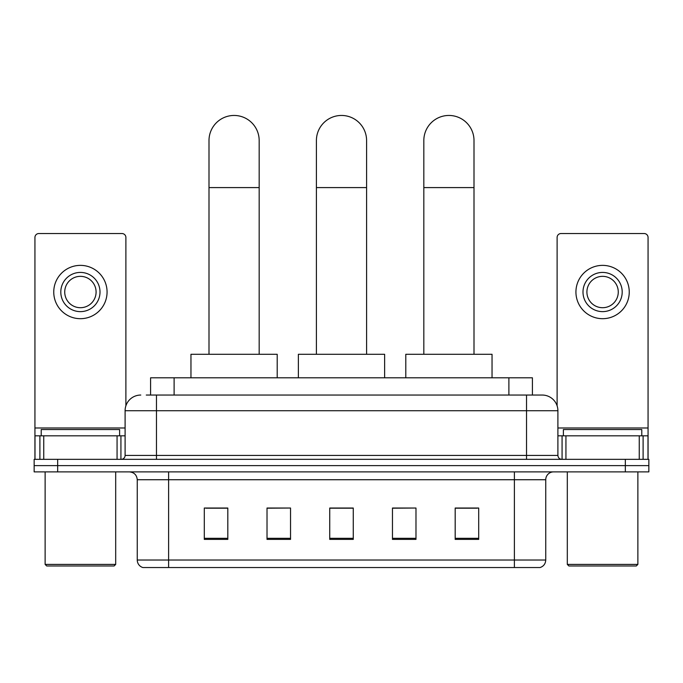 <?xml version="1.0" encoding="UTF-8"?>
<svg xmlns="http://www.w3.org/2000/svg" width="683" height="683" viewBox="0 0 683 683"><rect width="100%" height="100%" fill="white"/><g stroke="black" fill="none" stroke-linecap="round" stroke-linejoin="round"><path stroke-width="1.02" d="M150.593 395.047L150.593 377.801L532.407 377.801L532.407 395.047M146.632 395.047L536.727 395.047M146.273 395.047L156.467 395.047L156.467 410.731L125.1 410.731L125.1 455.424A3.919 3.919 0 0 1 121.181 459.343M140.783 395.047A15.683 15.683 0 0 0 125.1 410.731M542.217 395.047A15.683 15.683 0 0 1 557.9 410.731L526.533 410.731L526.533 395.047L541.978 395.047M557.9 410.731L557.9 455.424C558.131 457.806 559.437 459.113 561.819 459.343M57.671 459.343L34.15 459.343L34.15 465.618L57.671 465.618L34.15 465.618L34.15 471.885L57.671 471.885L57.671 465.618L625.329 465.618L57.671 465.618L57.671 459.343L625.329 459.343L625.329 465.618L648.85 465.618L625.329 465.618L625.329 471.885L57.671 471.885M625.329 471.885L648.85 471.885L648.85 459.343L625.329 459.343M545.743 560.017C545.529 563.774 543.651 566.284 540.099 567.547L514.384 567.547L514.384 560.017L545.743 560.017L545.743 479.731A7.837 7.837 0 0 1 553.589 471.885M514.384 567.547L142.901 567.547A7.837 7.837 0 0 1 137.257 560.017L137.257 479.731C136.788 474.967 134.175 472.354 129.411 471.885M478.706 539.391L478.706 508.032L455.185 508.032L455.185 539.391L478.706 539.391M415.981 539.391L415.981 508.032L392.46 508.032L392.46 539.391L415.981 539.391M227.815 539.391L227.815 508.032L204.294 508.032L204.294 539.391L227.815 539.391M290.54 539.391L290.54 508.032L267.019 508.032L267.019 539.391L290.54 539.391M353.265 539.391L353.265 508.032L329.735 508.032L329.735 539.391L353.265 539.391M137.257 560.017L168.616 560.017L168.616 567.547L158.012 567.547M500.28 567.547L182.72 567.547M455.185 508.195L477.144 508.195M290.54 508.032L267.019 508.195L290.54 508.032M205.856 508.195L227.815 508.195M415.981 508.032L392.46 508.195L415.981 508.032M353.265 508.195L329.735 508.195M117.066 459.343L117.066 435.822L43.755 435.822L43.755 459.343M125.885 405.839L125.885 237.453A3.919 3.919 0 0 0 121.967 233.535L38.854 233.535A3.919 3.919 0 0 0 34.935 237.453L34.935 435.822L43.755 435.822M117.066 435.822L125.1 435.822M34.935 459.343L34.935 435.822M80.406 272.423A19.602 19.602 0 0 0 60.804 292.025A19.602 19.602 0 0 0 80.406 311.627A19.602 19.602 0 0 0 100.008 292.025A19.602 19.602 0 0 0 80.406 272.423M80.406 276.342A15.683 15.683 0 0 0 64.731 292.025A15.683 15.683 0 0 0 80.406 307.709A15.683 15.683 0 0 0 96.09 292.025A15.683 15.683 0 0 0 80.406 276.342M80.406 318.688A26.654 26.654 0 0 0 107.069 292.025A26.654 26.654 0 0 0 80.406 265.371A26.654 26.654 0 0 0 53.752 292.025A26.654 26.654 0 0 0 80.406 318.688M114.121 565.976L46.692 565.976L45.129 564.406L115.692 564.406L114.121 565.976M45.129 471.885L45.129 564.406M115.692 471.885L115.692 564.406M119.61 435.822L119.61 429.547L41.211 429.547L41.211 435.822M208.998 354.281L208.998 140.544A25.092 25.092 0 0 1 234.081 115.453A25.092 25.092 0 0 1 259.173 140.544A25.092 25.092 0 0 0 234.081 115.453M259.173 354.281L259.173 140.544M277.204 377.801L277.204 354.281L190.958 354.281L190.958 377.801M316.408 354.281L316.408 140.544A25.092 25.092 0 0 1 341.5 115.453A25.092 25.092 0 0 1 366.592 140.544A25.092 25.092 0 0 0 341.5 115.453M366.592 354.281L366.592 140.544M384.623 377.801L384.623 354.281L298.377 354.281L298.377 377.801M423.827 354.281L423.827 140.544A25.092 25.092 0 0 1 448.919 115.453A25.092 25.092 0 0 1 474.002 140.544A25.092 25.092 0 0 0 448.919 115.453M474.002 354.281L474.002 140.544M492.042 377.801L492.042 354.281L405.796 354.281L405.796 377.801M639.245 459.343L639.245 435.822L565.934 435.822L565.934 459.343M648.065 459.343L648.065 435.822L648.065 459.343M639.245 435.822L648.065 435.822L648.065 237.453A3.919 3.919 0 0 0 644.146 233.535L561.033 233.535A3.919 3.919 0 0 0 557.115 237.453L557.115 405.839M557.9 435.822L565.934 435.822M602.594 272.423A19.602 19.602 0 0 0 582.992 292.025A19.602 19.602 0 0 0 602.594 311.627A19.602 19.602 0 0 0 622.196 292.025A19.602 19.602 0 0 0 602.594 272.423M602.594 276.342A15.683 15.683 0 0 0 586.91 292.025A15.683 15.683 0 0 0 602.594 307.709A15.683 15.683 0 0 0 618.269 292.025A15.683 15.683 0 0 0 602.594 276.342M602.594 318.688A26.654 26.654 0 0 0 629.248 292.025A26.654 26.654 0 0 0 602.594 265.371A26.654 26.654 0 0 0 575.931 292.025A26.654 26.654 0 0 0 602.594 318.688M636.308 565.976L568.879 565.976L567.308 564.406L637.871 564.406L636.308 565.976M567.308 471.885L567.308 564.406M637.871 471.885L637.871 564.406M641.789 435.822L641.789 429.547L563.39 429.547L563.39 435.822M174.114 395.047L174.114 377.801M508.886 395.047L508.886 377.801M156.467 459.343L156.467 455.424L557.9 455.424M125.1 455.424L156.467 455.424L156.467 410.731L526.533 410.731L526.533 459.343M514.384 471.885L514.384 479.731L137.257 479.731M545.743 479.731L514.384 479.731L514.384 560.017L168.616 560.017L168.616 471.885M353.265 538.306L329.735 538.306M290.54 538.306L267.019 538.306M227.815 538.306L204.294 538.306M415.981 538.306L392.46 538.306M478.706 538.306L455.185 538.306M125.1 427.985L34.935 427.985M120.925 435.822L120.925 459.343M34.995 435.822L34.995 459.343M39.896 459.343L39.896 435.822M208.998 187.586L259.173 187.586M316.408 187.586L366.592 187.586M423.827 187.586L474.002 187.586M648.065 427.985L557.9 427.985M648.005 459.343L648.005 435.822M643.104 435.822L643.104 459.343M562.075 459.343L562.075 435.822"/></g></svg>
